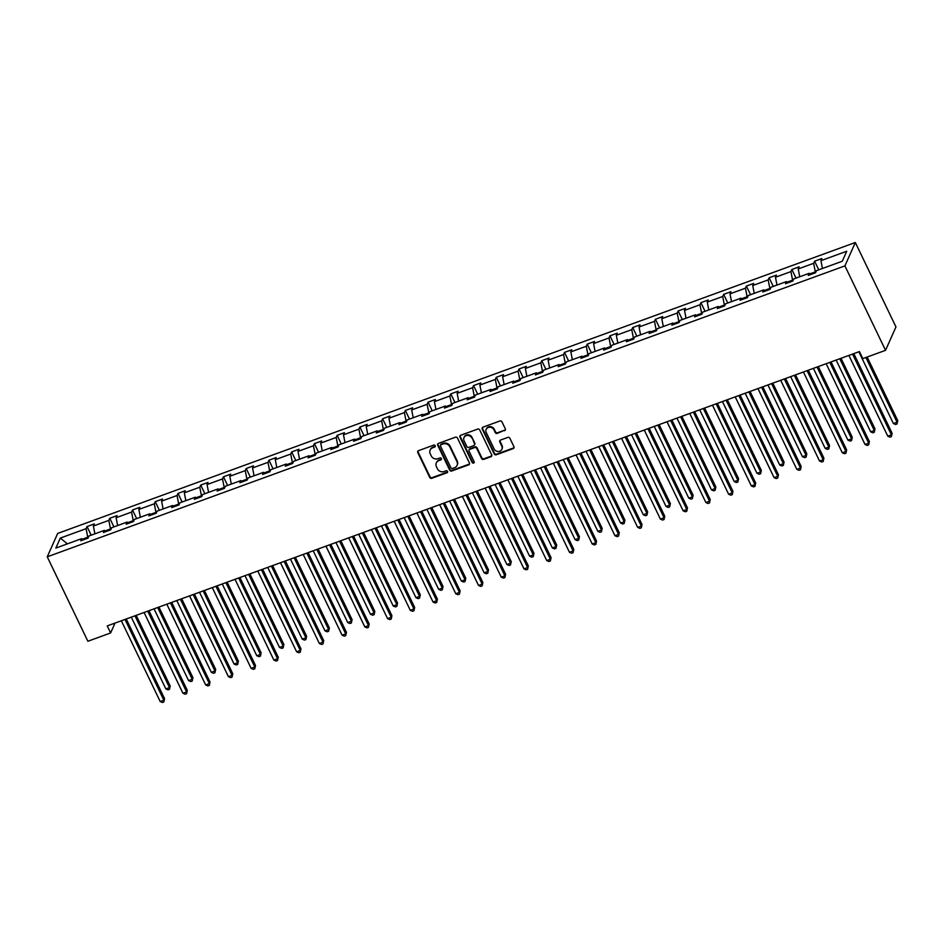 <?xml version="1.0" encoding="UTF-8"?>
<svg xmlns="http://www.w3.org/2000/svg" width="945" height="945" viewBox="0 0 945 945"><rect width="100%" height="100%" fill="white"/><g stroke="black" fill="none" stroke-linecap="round" stroke-linejoin="round"><path stroke-width="1.42" d="M435.208 445.709A1.122 1.016 -156 0 0 433.731 445.107L418.54 450.659A1.607 1.453 -156 0 0 417.773 452.56L429.739 477.414A1.607 1.453 -156 0 0 431.83 478.276L447.032 472.736A1.122 1.016 -156 0 0 447.564 471.401A1.122 1.016 -156 0 0 446.099 470.799L444.138 471.52A5.127 4.642 -156 0 1 437.429 468.767L436.436 466.7A5.127 4.642 -156 0 1 438.882 460.605L440.854 459.884A1.122 1.016 -156 0 0 441.386 458.561A1.122 1.016 -156 0 0 439.921 457.959L437.948 458.679A5.127 4.642 -156 0 1 431.251 455.927L430.247 453.848A5.127 4.642 -156 0 1 432.704 447.765L434.665 447.044A1.122 1.016 -156 0 0 435.208 445.709M504.547 430.731A1.607 1.453 -156 0 0 505.315 428.829L501.96 421.848A1.607 1.453 -156 0 0 499.87 420.997L482.989 427.152A1.607 1.453 -156 0 0 482.222 429.054L494.188 453.919A1.607 1.453 -156 0 0 496.279 454.769L513.159 448.615A1.607 1.453 -156 0 0 513.926 446.713L509.875 438.291A1.607 1.453 -156 0 0 507.772 437.429L500.555 440.063A1.607 1.453 -156 0 0 499.787 441.965L501.795 446.146A4.288 3.874 -156 0 1 498.074 451.486A4.288 3.874 -156 0 1 494.14 448.934L486.262 432.574A4.288 3.874 -156 0 1 489.982 427.223A4.288 3.874 -156 0 1 493.916 429.774L495.227 432.503A1.607 1.453 -156 0 0 497.33 433.365L504.831 430.093A1.607 1.453 -156 0 0 505.445 429.668M47.25 556.818L87.885 641.253L110.612 632.961L107.234 625.921L859.418 351.575L862.809 358.616L885.548 350.323L844.913 265.888L47.25 556.818L57.68 533.429L855.331 242.499L844.913 265.888M457.474 438.078A1.607 1.453 -156 0 0 455.372 437.216L438.492 443.382A1.607 1.453 -156 0 0 437.724 445.284L449.69 470.137A1.607 1.453 -156 0 0 451.793 471L468.673 464.845A1.607 1.453 -156 0 0 469.429 462.944L457.474 438.078M460.735 435.267L477.615 429.101A1.607 1.453 -156 0 1 479.717 429.963L491.683 454.828A1.607 1.453 -156 0 1 490.916 456.73L483.686 459.364A1.607 1.453 -156 0 1 481.596 458.502L476.741 448.426A1.607 1.453 -156 0 0 474.65 447.564L469.854 449.312A1.607 1.453 -156 0 0 469.086 451.214L474.142 461.715A1.122 1.016 -156 0 1 473.161 463.109A1.122 1.016 -156 0 1 472.134 462.436L459.967 437.169A1.607 1.453 -156 0 1 460.735 435.267M842.29 261.233L816.492 270.648L815.547 272.762L808.258 275.42L809.203 273.306L793.753 278.94L792.808 281.055L785.519 283.713L786.464 281.598L771.014 287.233L770.069 289.347L762.78 292.005L763.725 289.891L748.286 295.525L747.341 297.64L740.053 300.297L740.998 298.183L725.547 303.817L724.602 305.932L717.314 308.59L718.259 306.475L702.808 312.11L701.863 314.224L694.575 316.882L695.52 314.768L680.069 320.402L679.124 322.517L671.836 325.174L672.781 323.06L657.342 328.695L656.397 330.809L649.109 333.467L650.054 331.352L634.603 336.987L633.658 339.101L626.37 341.759L627.315 339.645L611.864 345.279L610.919 347.394L603.631 350.052L604.576 347.937L589.125 353.572L588.18 355.686L580.891 358.344L581.837 356.23L566.386 361.864L565.453 363.979L558.164 366.636L559.109 364.522L543.659 370.156L542.713 372.271L535.425 374.929L536.37 372.814L520.919 378.449L519.974 380.563L512.686 383.221L513.631 381.107L498.18 386.741L497.235 388.856L489.947 391.513L490.892 389.399L475.441 395.034L474.508 397.148L467.22 399.806L468.165 397.691L452.714 403.326L451.769 405.44L444.481 408.098L445.426 405.984L429.975 411.618L429.03 413.733L421.742 416.391L422.687 414.276L407.236 419.911L406.291 422.037L399.003 424.695L399.948 422.569L384.497 428.203L383.564 430.329L376.275 432.987L377.22 430.861L361.77 436.495L360.825 438.622L353.536 441.28L354.481 439.153L339.031 444.788L338.086 446.914L330.797 449.572L331.742 447.446L316.291 453.08L315.346 455.207L308.058 457.864L309.003 455.738L293.552 461.373L292.619 463.499L285.331 466.157L286.276 464.03L270.825 469.665L269.88 471.791L262.592 474.449L263.537 472.323L248.086 477.957L247.141 480.084L239.853 482.741L240.798 480.615L225.347 486.25L224.402 488.376L217.114 491.034L218.059 488.908L202.608 494.542L201.663 496.668L194.386 499.326L195.32 497.2L179.881 502.834L178.936 504.961L171.647 507.619L172.592 505.492L157.142 511.127L156.197 513.253L148.908 515.911L149.853 513.785L134.403 519.419L133.458 521.545L126.169 524.203L127.114 522.077L111.664 527.712L110.719 529.838L103.442 532.496L104.375 530.369L88.936 536.004L87.991 538.13L80.703 540.788L81.648 538.662L55.849 548.076L60.303 538.083L86.101 528.68L87.035 526.566L94.323 523.908L93.378 526.022L108.829 520.388L109.774 518.273L117.062 515.616L116.117 517.73L131.568 512.095L132.513 509.981L139.801 507.323L138.856 509.438L154.307 503.803L155.252 501.689L162.54 499.031L161.595 501.145L177.046 495.511L177.979 493.396L185.267 490.738L184.322 492.853L199.773 487.218L200.718 485.092L208.006 482.434L207.061 484.561L222.512 478.926L223.457 476.8L230.745 474.142L229.8 476.268L245.251 470.634L246.196 468.507L253.484 465.85L252.539 467.976L267.99 462.341L268.935 460.215L276.212 457.557L275.278 459.683L290.717 454.049L291.662 451.923L298.951 449.265L298.006 451.391L313.457 445.756L314.401 443.63L321.69 440.972L320.745 443.099L336.196 437.464L337.141 435.338L344.429 432.68L343.484 434.806L358.935 429.172L359.88 427.045L367.156 424.388L366.223 426.514L381.662 420.879L382.607 418.753L389.895 416.095L388.95 418.222L404.401 412.587L405.346 410.461L412.634 407.803L411.689 409.929L427.14 404.295L428.085 402.168L435.373 399.511L434.428 401.637L449.879 396.002L450.824 393.876L458.101 391.218L457.167 393.344L472.606 387.71L473.551 385.584L480.84 382.926L479.895 385.052L495.345 379.417L496.29 377.291L503.579 374.633L502.634 376.76L518.084 371.125L519.029 368.999L526.318 366.341L525.373 368.467L540.823 362.833L541.768 360.707L549.057 358.049L548.112 360.175L563.551 354.54L564.496 352.414L571.784 349.756L570.839 351.883L586.29 346.248L587.235 344.122L594.523 341.464L593.578 343.59L609.029 337.956L609.974 335.829L617.262 333.172L616.317 335.286L631.768 329.651L632.713 327.537L640.001 324.879L639.056 326.994L654.495 321.359L655.44 319.245L662.728 316.587L661.784 318.701L677.234 313.067L678.179 310.952L685.468 308.294L684.523 310.409L699.973 304.774L700.918 302.66L708.207 300.002L707.262 302.116L722.712 296.482L723.657 294.367L730.946 291.71L730.001 293.824L745.44 288.19L746.385 286.075L753.673 283.417L752.728 285.532L768.179 279.897L769.124 277.783L776.412 275.125L775.467 277.239L790.918 271.605L791.863 269.49L799.151 266.833L798.206 268.947L813.657 263.312L814.602 261.198L821.89 258.54L820.945 260.655L846.744 251.252L842.29 261.233M809.889 273.861L815.311 271.876L815.641 272.55M815.311 271.876L813.657 263.312M799.718 276.767L798.206 268.947M810.716 274.522L809.203 273.306M787.15 282.153L792.583 280.169L792.902 280.842M792.583 280.169L790.918 271.605M776.979 285.059L775.467 277.239M787.976 282.815L786.464 281.598M764.422 290.446L769.844 288.461L770.163 289.146M769.844 288.461L768.179 279.897M754.252 293.352L752.728 285.532M765.237 291.107L763.725 289.891M741.683 298.738L747.105 296.754L747.436 297.439M747.105 296.754L745.44 288.19M731.513 301.644L730.001 293.824M742.51 299.4L740.998 298.183M718.944 307.031L724.366 305.046L724.697 305.731M724.366 305.046L722.712 296.482M708.774 309.936L707.262 302.116M719.771 307.692L718.259 306.475M696.205 315.323L701.639 313.35L701.958 314.023M701.639 313.35L699.973 304.774M686.035 318.229L684.523 310.409M697.032 315.984L695.52 314.768M673.478 323.615L678.9 321.643L679.219 322.316M678.9 321.643L677.234 313.067M663.307 326.521L661.784 318.701M674.293 324.277L672.781 323.06M650.739 331.908L656.161 329.935L656.491 330.608M656.161 329.935L654.495 321.359M640.568 334.813L639.056 326.994M651.566 332.581L650.054 331.352M628 340.2L633.422 338.227L633.752 338.901M633.422 338.227L631.768 329.651M617.829 343.106L616.317 335.286M628.827 340.873L627.315 339.645M605.261 348.492L610.694 346.52L611.013 347.193M610.694 346.52L609.029 337.956M595.09 351.398L593.578 343.59M606.088 349.166L604.576 347.937M582.533 356.785L587.955 354.812L588.274 355.485M587.955 354.812L586.29 346.248M572.363 359.691L570.839 351.883M583.348 357.458L581.837 356.23M559.794 365.077L565.216 363.104L565.547 363.778M565.216 363.104L563.551 354.54M549.624 367.983L548.112 360.175M560.621 365.75L559.109 364.522M537.055 373.369L542.477 371.397L542.808 372.07M542.477 371.397L540.823 362.833M526.885 376.275L525.373 368.467M537.882 374.043L536.37 372.814M514.316 381.662L519.75 379.689L520.069 380.362M519.75 379.689L518.084 371.125M504.146 384.568L502.634 376.76M515.143 382.335L513.631 381.107M491.577 389.954L497.011 387.982L497.33 388.655M497.011 387.982L495.345 379.417M481.418 392.86L479.895 385.052M492.404 390.628L490.892 389.399M468.85 398.247L474.272 396.274L474.591 396.947M474.272 396.274L472.606 387.71M458.679 401.152L457.167 393.344M469.677 398.92L468.165 397.691M446.111 406.539L451.533 404.566L451.864 405.24M451.533 404.566L449.879 396.002M435.94 409.445L434.428 401.637M446.938 407.212L445.426 405.984M423.372 414.831L428.806 412.859L429.124 413.532M428.806 412.859L427.14 404.295M413.201 417.737L411.689 409.929M424.199 415.505L422.687 414.276M400.633 423.124L406.066 421.151L406.385 421.824M406.066 421.151L404.401 412.587M390.474 426.03L388.95 418.222M401.46 423.797L399.948 422.569M377.906 431.416L383.327 429.443L383.646 430.117M383.327 429.443L381.662 420.879M367.735 434.322L366.223 426.514M378.732 432.089L377.22 430.861M355.166 439.708L360.588 437.736L360.919 438.409M360.588 437.736L358.935 429.172M344.996 442.614L343.484 434.806M355.993 440.382L354.481 439.153M332.427 448.001L337.849 446.028L338.18 446.702M337.849 446.028L336.196 437.464M322.257 450.907L320.745 443.099M333.254 448.674L331.742 447.446M309.688 456.293L315.122 454.321L315.441 454.994M315.122 454.321L313.457 445.756M299.53 459.199L298.006 451.391M310.515 456.967L309.003 455.738M286.961 464.586L292.383 462.613L292.702 463.286M292.383 462.613L290.717 454.049M276.79 467.491L275.278 459.683M287.788 465.259L286.276 464.03M264.222 472.878L269.644 470.905L269.975 471.579M269.644 470.905L267.99 462.341M254.051 475.784L252.539 467.976M265.049 473.551L263.537 472.323M241.483 481.17L246.905 479.198L247.236 479.871M246.905 479.198L245.251 470.634M231.312 484.076L229.8 476.268M242.31 481.844L240.798 480.615M218.744 489.463L224.178 487.49L224.497 488.163M224.178 487.49L222.512 478.926M208.585 492.369L207.061 484.561M219.571 490.136L218.059 488.908M196.017 497.755L201.439 495.782L201.757 496.456M201.439 495.782L199.773 487.218M185.846 500.661L184.322 492.853M196.843 498.428L195.32 497.2M173.278 506.047L178.7 504.075L179.03 504.748M178.7 504.075L177.046 495.511M163.107 508.953L161.595 501.145M174.104 506.721L172.592 505.492M150.538 514.34L155.96 512.367L156.291 513.04M155.96 512.367L154.307 503.803M140.368 517.246L138.856 509.438M151.365 515.013L149.853 513.785M127.799 522.632L133.233 520.66L133.552 521.333M133.233 520.66L131.568 512.095M117.629 525.538L116.117 517.73M128.626 523.306L127.114 522.077M105.072 530.925L110.494 528.952L110.813 529.625M110.494 528.952L108.829 520.388M94.902 533.831L93.378 526.022M105.887 531.598L104.375 530.369M82.333 539.217L87.755 537.244L88.086 537.918M87.755 537.244L86.101 528.68M60.303 538.083L67.402 543.859M885.548 350.323L895.966 326.923L855.331 242.499M110.612 632.961L115.018 623.086M83.16 539.89L81.648 538.662M822.457 268.474L820.945 260.655M91.192 535.189L87.035 526.566M113.932 526.897L109.774 518.273M136.659 518.604L132.513 509.981M159.398 510.312L155.252 501.689M182.137 502.019L177.979 493.396M204.876 493.727L200.718 485.092M227.603 485.435L223.457 476.8M250.342 477.142L246.196 468.507M273.081 468.85L268.935 460.215M295.82 460.558L291.662 451.923M318.548 452.265L314.401 443.63M341.287 443.973L337.141 435.338M364.026 435.669L359.88 427.045M386.765 427.376L382.607 418.753M409.492 419.084L405.346 410.461M432.231 410.791L428.085 402.168M454.97 402.499L450.824 393.876M477.709 394.207L473.551 385.584M500.437 385.914L496.29 377.291M523.176 377.622L519.029 368.999M545.915 369.33L541.768 360.707M568.654 361.037L564.496 352.414M591.381 352.745L587.235 344.122M614.12 344.452L609.974 335.829M636.859 336.16L632.713 327.537M659.598 327.868L655.44 319.245M682.337 319.575L678.179 310.952M705.064 311.283L700.918 302.66M727.804 302.991L723.657 294.367M750.543 294.698L746.385 286.075M773.282 286.406L769.124 277.783M796.009 278.113L791.863 269.49M818.748 269.821L814.602 261.198M435.302 446.194A1.122 1.016 -156 0 1 434.948 446.418L432.987 447.127A5.127 4.642 -156 0 0 430.424 449.466L430.14 450.092M436.33 462.944L436.614 462.306A5.127 4.642 -156 0 1 439.165 459.979L441.126 459.258A1.122 1.016 -156 0 0 441.492 459.034M417.926 451.084A1.607 1.453 -156 0 0 418.056 451.923L430.022 476.788A1.607 1.453 -156 0 0 432.113 477.65L447.316 472.098A1.122 1.016 -156 0 0 447.67 471.886M437.878 443.807A1.607 1.453 -156 0 0 438.007 444.646L449.974 469.511A1.607 1.453 -156 0 0 452.064 470.362L468.944 464.208A1.607 1.453 -156 0 0 469.559 463.782M440.996 444.741A1.122 1.016 -156 0 0 440.464 446.064L450.966 467.893A1.122 1.016 -156 0 0 452.431 468.496L454.51 467.74A5.127 4.642 -156 0 0 456.955 461.644L449.773 446.725A5.127 4.642 -156 0 0 443.075 443.985L440.996 444.741L441.28 444.103A1.122 1.016 -156 0 0 440.724 444.611L440.441 445.249M457.061 465.401L457.345 464.775A5.127 4.642 -156 0 0 457.238 461.018L456.955 461.644M441.28 444.103L443.359 443.347A5.127 4.642 -156 0 1 450.056 446.099L457.238 461.018M469.051 450.044L469.334 449.407A1.607 1.453 -156 0 1 470.137 448.674L474.933 446.926A1.607 1.453 -156 0 1 477.024 447.788L481.879 457.876A1.607 1.453 -156 0 0 483.97 458.727L491.199 456.092A1.607 1.453 -156 0 0 491.813 455.667M460.12 435.692A1.607 1.453 -156 0 0 460.25 436.531L472.417 461.81A1.122 1.016 -156 0 0 474.236 462.188M471.709 437.96A4.288 3.874 -156 0 0 463.971 437.618A4.288 3.874 -156 0 0 464.054 440.748L466.83 446.512A1.607 1.453 -156 0 0 468.921 447.375L473.717 445.627A1.607 1.453 -156 0 0 474.484 443.725L471.992 437.322A4.288 3.874 -156 0 0 464.243 436.98L463.971 437.618M474.508 444.906L474.792 444.268A1.607 1.453 -156 0 0 474.768 443.099L474.484 443.725M471.992 437.322L474.768 443.099M486.179 429.432L486.462 428.794A4.288 3.874 -156 0 1 494.2 429.148L495.511 431.877A1.607 1.453 -156 0 0 497.613 432.727L504.831 430.093M501.878 449.288L502.161 448.651A4.288 3.874 -156 0 0 502.078 445.508L501.795 446.146M499.94 440.5A1.607 1.453 -156 0 0 500.07 441.339L502.078 445.508M482.363 427.577A1.607 1.453 -156 0 0 482.505 428.416L494.459 453.281A1.607 1.453 -156 0 0 496.562 454.143L513.442 447.989A1.607 1.453 -156 0 0 514.056 447.552M131.308 617.144L165.847 688.893L169.486 687.57L170.195 685.987L136.198 615.36M170.195 685.987L169.486 689.318L169.486 687.57L134.958 615.809M169.486 689.318L168.033 689.85L165.847 688.893M124.988 619.447L163.851 700.21L160.213 701.544L121.338 620.77M126.228 618.987L164.56 698.627L163.851 701.97L162.398 702.501L160.213 701.544M164.56 698.627L163.851 701.97M154.047 608.852L188.575 680.601L192.225 679.278L192.934 677.695L158.937 607.068M192.934 677.695L192.225 681.026L192.225 679.278L157.685 607.517M192.225 681.026L190.76 681.558L188.575 680.601M176.786 600.559L211.314 672.308L214.964 670.985L215.661 669.403L181.676 598.776M215.661 669.403L214.964 672.734L214.964 670.985L180.424 599.224M214.964 672.734L213.499 673.265L211.314 672.308M147.715 611.155L186.59 691.917L182.94 693.252L144.077 612.478M148.967 610.694L187.299 690.334L186.59 693.677L185.125 694.209L182.94 693.252M187.299 690.334L186.59 693.677M170.454 602.863L209.329 683.625L205.679 684.96L166.816 604.186M171.707 602.402L210.026 682.042L209.329 685.385L207.865 685.916L205.679 684.96M210.026 682.042L209.329 685.385M199.513 592.267L234.053 664.016L237.691 662.693L238.4 661.11L204.403 590.483M238.4 661.11L237.691 664.441L237.691 662.693L203.163 590.932M237.691 664.441L236.238 664.973L234.053 664.016M193.193 594.57L232.057 675.332L228.418 676.667L189.543 595.893M194.434 594.11L232.765 673.75L232.057 677.092L230.604 677.624L228.418 676.667M232.765 673.75L232.057 677.092M222.252 583.975L256.792 655.724L260.43 654.401L261.139 652.818L227.143 582.191M261.139 652.818L260.43 656.149L260.43 654.401L225.902 582.64M260.43 656.149L258.977 656.68L256.792 655.724M215.933 586.278L254.796 667.04L251.157 668.375L212.282 587.601M217.173 585.817L255.504 665.457L254.796 668.8L253.343 669.332L251.157 668.375M255.504 665.457L254.796 668.8M244.991 575.67L279.519 647.431L283.169 646.108L283.878 644.525L249.882 573.898M283.878 644.525L283.169 647.857L283.169 646.108L248.629 574.347M283.169 647.857L281.704 648.388L279.519 647.431M238.66 577.986L277.535 658.748L273.885 660.082L235.022 579.309M239.912 577.525L278.243 657.165L277.535 660.508L276.07 661.039L273.885 660.082M278.243 657.165L277.535 660.508M267.73 567.378L302.258 639.139L305.908 637.816L306.605 636.233L272.621 565.594M306.605 636.233L305.908 639.564L305.908 637.816L271.369 566.055M305.908 639.564L304.444 640.096L302.258 639.139M261.399 569.693L300.274 650.455L296.624 651.79L257.761 571.016M262.651 569.233L300.971 648.872L300.274 652.215L298.809 652.747L296.624 651.79M300.971 648.872L300.274 652.215M290.458 559.086L324.997 630.847L328.636 629.524L329.344 627.941L295.348 557.302M329.344 627.941L328.636 631.272L328.636 629.524L294.108 557.763M328.636 631.272L327.183 631.803L324.997 630.847M284.138 561.401L323.001 642.163L319.363 643.498L280.488 562.724M285.378 560.94L323.71 640.58L323.001 643.923L321.548 644.455L319.363 643.498M323.71 640.58L323.001 643.923M313.197 550.793L347.736 622.554L351.375 621.231L352.083 619.648L318.087 549.01M352.083 619.648L351.375 622.979L351.375 621.231L316.847 549.47M351.375 622.979L349.922 623.511L347.736 622.554M306.877 553.108L345.74 633.871L342.102 635.205L303.227 554.432M308.117 552.648L346.449 632.288L345.74 635.631L344.287 636.162L342.102 635.205M346.449 632.288L345.74 635.631M335.936 542.501L370.475 614.262L374.114 612.939L374.822 611.356L340.826 540.717M374.822 611.356L374.114 614.687L374.114 612.939L339.574 541.178M374.114 614.687L372.649 615.219L370.475 614.262M358.675 534.208L393.203 605.969L396.853 604.646L397.55 603.064L363.565 532.425M397.55 603.064L396.853 606.395L396.853 604.646L362.313 532.885M396.853 606.395L395.388 606.926L393.203 605.969M381.402 525.916L415.942 597.677L419.58 596.354L420.289 594.771L386.292 524.132M420.289 594.771L419.58 598.102L419.58 596.354L385.052 524.593M419.58 598.102L418.127 598.634L415.942 597.677M404.141 517.624L438.681 589.385L442.319 588.062L443.028 586.479L409.031 515.84M443.028 586.479L442.319 589.81L442.319 588.062L407.791 516.301M442.319 589.81L440.866 590.341L438.681 589.385M426.88 509.331L461.42 581.092L465.058 579.769L465.767 578.186L431.77 507.548M465.767 578.186L465.058 581.518L465.058 579.769L430.518 508.008M465.058 581.518L463.593 582.049L461.42 581.092M449.619 501.039L484.147 572.8L487.797 571.477L488.494 569.894L454.51 499.255M488.494 569.894L487.797 573.225L487.797 571.477L453.257 499.716M487.797 573.225L486.332 573.757L484.147 572.8M472.346 492.747L506.886 564.508L510.536 563.185L511.233 561.602L477.237 490.963M511.233 561.602L510.524 564.933L510.536 563.185L475.996 491.424M510.524 564.933L509.071 565.464L506.886 564.508M495.085 484.454L529.625 556.215L533.263 554.892L533.972 553.309L499.976 482.671M533.972 553.309L533.263 556.64L533.263 554.892L498.736 483.131M533.263 556.64L531.811 557.172L529.625 556.215M517.825 476.162L552.364 547.923L556.003 546.6L556.711 545.017L522.715 474.378M556.711 545.017L556.003 548.348L556.003 546.6L521.463 474.839M556.003 548.348L554.55 548.88L552.364 547.923M540.564 467.869L575.092 539.63L578.742 538.307L579.439 536.725L545.454 466.086M579.439 536.725L578.742 540.056L578.742 538.307L544.202 466.546M578.742 540.056L577.277 540.587L575.092 539.63M329.604 544.816L368.479 625.578L364.829 626.913L325.966 546.139M330.856 544.355L369.188 623.995L368.479 627.338L367.014 627.87L364.829 626.913M369.188 623.995L368.479 627.338M352.343 536.524L391.218 617.286L387.568 618.621L348.705 537.847M353.595 536.063L391.915 615.703L391.218 619.046L389.753 619.577L387.568 618.621M391.915 615.703L391.218 619.046M375.082 528.231L413.945 608.993L410.307 610.328L371.432 529.554M376.323 527.771L414.654 607.411L413.945 610.753L412.492 611.285L410.307 610.328M414.654 607.411L413.945 610.753M397.821 519.939L436.684 600.701L433.046 602.036L394.171 521.262M399.062 519.478L437.393 599.118L436.684 602.461L435.232 602.993L433.046 602.036M437.393 599.118L436.684 602.461M420.549 511.647L459.424 592.409L455.785 593.743L416.91 512.97M421.801 511.186L460.132 590.826L459.424 594.169L457.959 594.7L455.785 593.743M460.132 590.826L459.424 594.169M443.288 503.354L482.163 584.116L478.513 585.451L439.649 504.677M444.54 502.894L482.86 582.533L482.163 585.865L480.698 586.396L478.513 585.451M482.86 582.533L482.163 585.865M466.027 495.062L504.89 575.824L501.252 577.159L462.377 496.385M467.267 494.601L505.599 574.241L504.89 577.572L503.437 578.104L501.252 577.159M505.599 574.241L504.89 577.572M488.766 486.769L527.629 567.532L523.991 568.855L485.116 488.092M490.006 486.309L528.338 565.949L527.629 569.28L526.176 569.811L523.991 568.855M528.338 565.949L527.629 569.28M511.493 478.477L550.368 559.239L546.73 560.562L507.855 479.8M512.745 478.016L551.077 557.656L550.368 560.987L548.903 561.519L546.73 560.562M551.077 557.656L550.368 560.987M534.232 470.185L573.107 550.947L569.457 552.27L530.594 471.508M535.484 469.724L573.804 549.364L573.107 552.695L571.642 553.227L569.457 552.27M573.804 549.364L573.107 552.695M563.291 459.577L597.831 531.338L601.481 530.015L602.178 528.432L568.181 457.793M602.178 528.432L601.469 531.763L601.481 530.015L566.941 458.254M601.469 531.763L600.016 532.295L597.831 531.338M556.971 461.892L595.846 542.654L592.196 543.977L553.321 463.215M558.212 461.432L596.543 541.072L595.834 544.403L594.381 544.934L592.196 543.977M596.543 541.072L595.834 544.403M586.03 451.285L620.57 523.046L624.208 521.723L624.917 520.14L590.92 449.501M624.917 520.14L624.208 523.471L624.208 521.723L589.68 449.962M624.208 523.471L622.755 524.002L620.57 523.046M579.71 453.6L618.573 534.362L614.935 535.685L576.06 454.923M580.951 453.139L619.282 532.779L618.573 536.11L617.12 536.642L614.935 535.685M619.282 532.779L618.573 536.11M608.769 442.992L643.309 514.753L646.947 513.43L647.656 511.847L613.659 441.209M647.656 511.847L646.947 515.179L646.947 513.43L612.407 441.669M646.947 515.179L645.494 515.71L643.309 514.753M602.438 445.308L641.312 526.07L637.674 527.393L598.799 446.631M603.69 444.847L642.021 524.487L641.312 527.818L639.859 528.349L637.674 527.393M642.021 524.487L641.312 527.818M631.508 434.7L666.036 506.461L669.686 505.138L670.383 503.555L636.398 432.916M670.383 503.555L669.686 506.886L669.686 505.138L635.146 433.377M669.686 506.886L668.221 507.418L666.036 506.461M625.177 437.015L664.051 517.777L660.401 519.1L621.538 438.338M626.429 436.555L664.748 516.194L664.051 519.526L662.587 520.057L660.401 519.1M664.748 516.194L664.051 519.526M654.235 426.408L688.775 498.169L692.425 496.846L693.122 495.263L659.126 424.624M693.122 495.263L692.413 498.594L692.425 496.846L657.885 425.085M692.413 498.594L690.96 499.125L688.775 498.169M647.916 428.723L686.791 509.485L683.14 510.808L644.266 430.046M649.156 428.262L687.487 507.902L686.779 511.233L685.326 511.765L683.14 510.808M687.487 507.902L686.779 511.233M676.974 418.115L711.514 489.876L715.152 488.553L715.861 486.97L681.865 416.332M715.861 486.97L715.152 490.301L715.152 488.553L680.624 416.792M715.152 490.301L713.699 490.833L711.514 489.876M670.655 420.43L709.518 501.193L705.88 502.516L667.005 421.753M671.895 419.97L710.227 499.61L709.518 502.941L708.065 503.472L705.88 502.516M710.227 499.61L709.518 502.941M699.713 409.823L734.253 481.584L737.891 480.249L738.6 478.678L704.604 408.039M738.6 478.678L737.891 482.009L737.891 480.249L703.352 408.5M737.891 482.009L736.438 482.541L734.253 481.584M693.382 412.138L732.257 492.9L728.619 494.223L689.744 413.461M694.634 411.677L732.966 491.317L732.257 494.648L730.804 495.18L728.619 494.223M732.966 491.317L732.257 494.648M722.452 401.53L756.98 473.291L760.63 471.957L761.327 470.386L727.343 399.747M761.327 470.386L760.63 473.717L760.63 471.957L726.091 400.207M760.63 473.717L759.166 474.248L756.98 473.291M716.121 403.834L754.996 484.608L751.346 485.931L712.483 405.169M717.373 403.385L755.693 483.025L754.996 486.356L753.531 486.888L751.346 485.931M755.693 483.025L754.996 486.356M745.192 393.238L779.72 464.999L783.37 463.664L784.066 462.093L750.07 391.454M784.066 462.093L783.358 465.424L783.37 463.664L748.83 391.915M783.358 465.424L781.905 465.956L779.72 464.999M738.86 395.542L777.735 476.315L774.085 477.638L735.222 396.876M740.1 395.093L778.432 474.733L777.723 478.064L776.27 478.595L774.085 477.638M778.432 474.733L777.723 478.064M767.919 384.946L802.459 456.707L806.097 455.372L806.806 453.801L772.809 383.162M806.806 453.801L806.097 457.132L806.097 455.372L771.569 383.623M806.097 457.132L804.644 457.663L802.459 456.707M761.599 387.249L800.462 468.023L796.824 469.346L757.949 388.584M762.839 386.8L801.171 466.44L800.462 469.771L799.009 470.303L796.824 469.346M801.171 466.44L800.462 469.771M790.658 376.653L825.198 448.414L828.836 447.079L829.545 445.508L795.548 374.87M829.545 445.508L828.836 448.84L828.836 447.079L794.296 375.33M828.836 448.84L827.383 449.371L825.198 448.414M784.326 378.957L823.201 459.731L819.563 461.054L780.688 380.292M785.578 378.508L823.91 458.148L823.201 461.479L821.748 462.01L819.563 461.054M823.91 458.148L823.201 461.479M813.397 368.361L847.925 440.122L851.575 438.787L852.272 437.216L818.287 366.577M852.272 437.216L851.575 440.547L851.575 438.787L817.035 367.038M851.575 440.547L850.11 441.079L847.925 440.122M807.065 370.664L845.94 451.438L842.29 452.761L803.427 371.999M808.318 370.216L846.637 449.855L845.94 453.187L844.476 453.718L842.29 452.761M846.637 449.855L845.94 453.187M836.136 360.069L870.664 431.83L874.314 430.495L875.011 428.924L841.026 358.285M875.011 428.924L874.302 432.255L874.314 430.495L839.774 358.746M874.302 432.255L872.849 432.786L870.664 431.83M829.804 362.372L868.679 443.146L865.029 444.469L826.166 363.707M831.045 361.923L869.376 441.563L868.668 444.894L867.215 445.426L865.029 444.469M869.376 441.563L868.668 444.894M858.863 351.776L893.403 423.537L897.041 422.202L897.75 420.631L867.144 357.033M897.75 420.631L897.041 423.962L897.041 422.202L865.892 357.482M897.041 423.962L895.588 424.494L893.403 423.537M852.544 354.08L891.407 434.854L887.768 436.177L848.893 355.414M853.784 353.631L892.115 433.271L891.407 436.602L889.954 437.133L887.768 436.177M892.115 433.271L891.407 436.602M432.987 447.127L432.704 447.765M441.126 459.258L440.854 459.884M439.165 459.979L438.882 460.605M447.316 472.098L447.032 472.736M432.113 477.65L431.83 478.276M430.022 476.788L429.739 477.414M418.056 451.923L417.773 452.56M434.948 446.418L434.665 447.044M468.944 464.208L468.673 464.845M452.064 470.362L451.793 471M449.974 469.511L449.69 470.137M438.007 444.646L437.724 445.284M450.056 446.099L449.773 446.725M443.359 443.347L443.075 443.985M491.199 456.092L490.916 456.73M483.97 458.727L483.686 459.364M481.879 457.876L481.596 458.502M477.024 447.788L476.741 448.426M474.933 446.926L474.65 447.564M470.137 448.674L469.854 449.312M472.417 461.81L472.134 462.436M460.25 436.531L459.967 437.169M497.613 432.727L497.33 433.365M495.511 431.877L495.227 432.503M494.2 429.148L493.916 429.774M500.07 441.339L499.787 441.965M513.442 447.989L513.159 448.615M496.562 454.143L496.279 454.769M494.459 453.281L494.188 453.919M482.505 428.416L482.222 429.054"/></g></svg>

